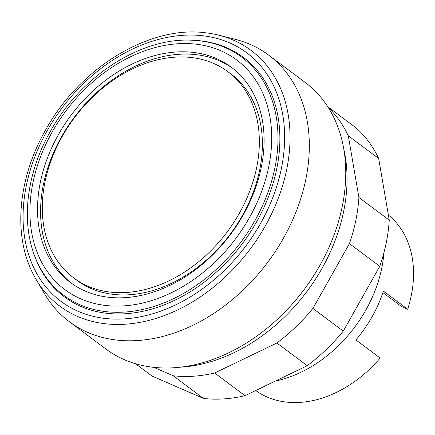 <?xml version="1.0" encoding="UTF-8"?>
<svg xmlns="http://www.w3.org/2000/svg" width="435" height="435" viewBox="0 0 435 435"><rect width="100%" height="100%" fill="white"/><g stroke="black" fill="none" stroke-linecap="round" stroke-linejoin="round"><path stroke-width="0.65" d="M135.584 363.758L152.043 376.058L203.526 398.455A160.787 119.108 -53.2 0 0 245.019 395.687L307.246 365.699A160.787 119.108 -53.2 0 0 343.275 331.111L379.793 266.302A160.787 119.108 -53.2 0 0 389.254 220.159L378.667 158.492A160.787 119.108 -53.2 0 0 356.02 127.825L327.691 106.657M328.246 107.527A160.787 119.108 126.8 0 1 348.31 135.812L358.897 197.474A160.787 119.108 126.8 0 1 349.435 243.622L312.917 308.426A160.787 119.108 126.8 0 1 276.888 343.014L214.662 373.002A160.787 119.108 126.8 0 1 173.168 375.769L153.881 367.379M378.667 158.492L348.31 135.812M389.254 220.159L358.897 197.474M379.793 266.302L349.435 243.622M343.275 331.111L312.917 308.426M307.246 365.699L276.888 343.014M245.019 395.687L214.662 373.002M203.526 398.455L173.168 375.769M36.148 279.553L44.674 293.989A166.426 123.29 -53.2 0 0 69.415 321.748A166.426 123.29 -53.2 0 0 87.875 332.449A166.426 123.29 -53.2 0 0 276.024 250.446A166.426 123.29 -53.2 0 0 268.645 55.109A166.426 123.29 -53.2 0 0 250.185 44.403A166.426 123.29 -53.2 0 0 235.014 39.253L218.756 35.17A159.667 118.282 -53.2 0 0 205.548 32.783C149.091 25.268 79.589 67.898 45.49 130.195C19.521 175.696 13.398 228.995 30.118 267.563A159.667 118.282 -53.2 0 0 36.148 279.553A159.667 118.282 -53.2 0 0 77.599 316.457A159.667 118.282 -53.2 0 0 265.225 226.037A159.667 118.282 -53.2 0 0 233.307 40.112A159.667 118.282 -53.2 0 0 218.756 35.17M69.415 321.748L105.841 348.968A166.426 123.29 -53.2 0 0 124.307 359.669A166.426 123.29 -53.2 0 0 312.45 277.666A166.426 123.29 -53.2 0 0 305.076 82.324L268.645 55.109M180.378 367.2A160.787 119.108 -53.2 0 0 343.688 148.639M88.039 286.225A128.738 95.368 -53.2 0 0 233.579 222.791A128.738 95.368 -53.2 0 0 227.875 71.688A128.738 95.368 -53.2 0 0 213.59 63.407A128.738 95.368 -53.2 0 0 68.05 126.846A128.738 95.368 -53.2 0 0 73.76 277.949A128.738 95.368 -53.2 0 0 88.039 286.225M73.76 277.949L76.794 280.216A128.738 95.368 -53.2 0 0 91.078 288.492A128.738 95.368 -53.2 0 0 236.613 225.058A128.738 95.368 -53.2 0 0 230.909 73.955L227.875 71.688M232.752 68.322A134.382 99.55 -53.2 0 0 219.376 60.797A134.382 99.55 -53.2 0 0 68.164 125.943A134.382 99.55 -53.2 0 0 71.911 283.582M216.342 58.529A134.382 99.55 -53.2 0 0 64.423 124.742A134.382 99.55 -53.2 0 0 70.383 282.467A134.382 99.55 -53.2 0 0 85.287 291.107A134.382 99.55 -53.2 0 0 237.205 224.895A134.382 99.55 -53.2 0 0 231.251 67.169A134.382 99.55 -53.2 0 0 216.342 58.529M33.511 252.746L33.963 254.056A149.504 110.751 -53.2 0 0 80.953 306.463A149.504 110.751 -53.2 0 0 256.634 221.801A149.504 110.751 -53.2 0 0 226.749 47.709A149.504 110.751 -53.2 0 0 193.684 40.297L192.297 40.237C140.88 37.203 80.671 76.217 50.34 131.424C27.699 171.183 21.13 217.402 33.511 252.746A148.629 110.104 -53.2 0 0 80.23 304.848A148.629 110.104 -53.2 0 0 254.888 220.681A148.629 110.104 -53.2 0 0 225.178 47.605A148.629 110.104 -53.2 0 0 192.297 40.237M47.187 130.685A155.143 114.932 -53.2 0 0 78.202 311.346A155.143 114.932 -53.2 0 0 260.516 223.487A155.143 114.932 -53.2 0 0 229.501 42.826A155.143 114.932 -53.2 0 0 47.187 130.685M275.333 381.076A118.472 87.767 -53.2 0 0 383.926 252.691M255.726 390.527A110.011 81.497 -53.2 0 0 267.172 397.046A110.011 81.497 -53.2 0 0 380.168 358.054L355.884 339.909A110.011 81.497 -53.2 0 0 383.393 291.086L407.677 309.236A110.011 81.497 -53.2 0 0 388.373 215.042M382.892 292.608L401.608 306.593L407.677 309.236M52.222 131.925A143.409 106.238 -53.2 0 0 80.888 298.921A143.409 106.238 -53.2 0 0 249.407 217.707A143.409 106.238 -53.2 0 0 220.741 50.716A143.409 106.238 -53.2 0 0 52.222 131.925"/></g></svg>
